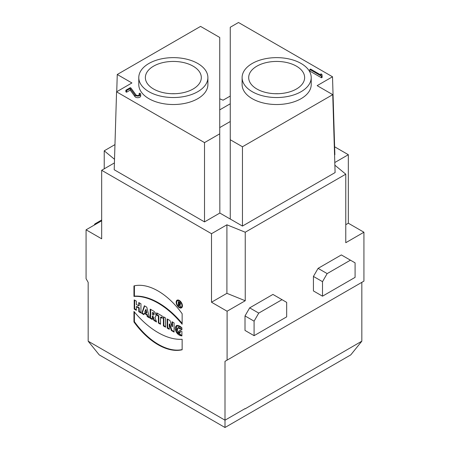 <?xml version="1.0" encoding="UTF-8"?>
<svg xmlns="http://www.w3.org/2000/svg" width="450" height="450" viewBox="0 0 450 450"><rect width="100%" height="100%" fill="white"/><g stroke="black" fill="none" stroke-linecap="round" stroke-linejoin="round"><path stroke-width="0.67" d="M182.424 305.837A4.427 2.559 -120 0 0 180.489 301.376A4.427 2.559 -120 0 0 177.081 300.189A4.427 2.559 -120 0 0 177.081 305.303A4.427 2.559 -120 0 0 181.507 307.862A4.427 2.559 -120 0 0 182.424 305.837A4.427 2.559 -120 0 0 177.727 299.993A4.427 2.559 -120 0 0 177.727 306.253A4.427 2.559 -120 0 0 182.424 305.837M133.954 321.952A58.939 34.026 -120 0 0 182.138 349.768L182.138 339.272A70.11 40.477 60 0 1 133.954 311.451L133.954 321.952A58.939 34.026 -120 0 0 182.138 349.768L182.138 339.272A70.11 40.477 60 0 1 133.954 311.451L133.954 321.952L134.421 321.683L134.421 312.019M134.196 309.071L136.367 310.32L136.367 306.703L138.774 308.098L138.774 311.709L140.94 312.964L140.94 303.784L138.774 302.535L138.774 305.871L136.367 304.481L136.367 301.14L134.196 299.891L134.196 309.071L136.367 310.32L136.367 306.703L138.774 308.098L138.774 311.709L140.94 312.964L140.94 303.784L138.774 302.535L138.774 305.871L136.367 304.481L136.367 301.14L134.196 299.891L134.196 309.071L134.662 308.801L134.662 300.161M163.395 325.924L165.561 327.178L165.561 317.998L163.395 316.749L163.395 325.924L165.561 327.178L165.561 317.998L163.395 316.749L163.395 325.924L163.856 325.659L163.856 317.014M156.651 315.079L158.361 316.063L158.361 323.021L160.526 324.27L160.526 317.317L162.236 318.302L162.236 316.08L156.651 312.851L156.651 315.079L158.361 316.063L158.361 323.021L160.526 324.27L160.526 317.317L162.236 318.302L162.236 316.08L156.651 312.851L156.651 315.079L157.112 314.809L157.112 313.121M152.443 316.238L153.9 320.445L156.549 321.975L154.89 317.177A3.594 2.076 -120 0 0 155.227 317.048A3.594 2.076 -120 0 0 155.779 314.162A3.594 2.076 -120 0 0 153.433 310.995L150.193 309.127L150.193 318.302L152.359 319.556L152.359 316.204L152.826 315.951M141.711 313.408L143.882 314.662L144.315 313.408L146.818 314.854L147.251 316.609L149.422 317.858L146.773 307.147L144.36 305.758L141.711 313.408L143.882 314.662L144.315 313.408L146.818 314.854L147.251 316.609L149.422 317.858L146.773 307.147L144.36 305.758L141.711 313.408L142.178 313.138L144.675 305.938M361.834 341.184L361.834 282.341L225 361.339L227.093 360.129L227.093 311.226L211.506 302.226L211.506 233.702L101.666 170.291L101.666 238.809L86.074 229.809L86.074 278.713L88.166 282.341L88.166 341.184L225 420.188L225 427.5L350.764 354.892L361.834 341.184L245.014 408.898M225 361.339L225 420.188L245.014 408.634M167.197 328.123L169.273 329.321L169.273 324.191L171.343 330.514L174.088 332.1L174.088 322.92L172.018 321.728L172.018 326.734L169.993 320.558L167.197 318.943L167.197 328.123L169.273 329.321L169.273 324.191L171.343 330.514L174.088 332.1L174.088 322.92L172.018 321.728L172.018 326.734L169.993 320.558L167.197 318.943L167.197 328.123L167.664 327.853L167.664 319.213M179.724 333.017L179.724 330.233L181.896 331.487L181.896 335.936C178.076 335.379 175.826 332.769 175.157 328.106C176.001 324.608 178.245 324.506 181.896 327.814L181.896 329.816L177.936 327.763L177.446 330.463L179.724 333.017L179.724 330.233L181.896 331.487L181.896 335.936L176.079 331.954L176.316 325.592L181.896 327.814L181.896 329.816C180.096 327.938 178.627 327.42 177.491 328.264C176.985 330.306 177.727 331.886 179.724 333.017L180.191 332.747L180.191 330.502M133.954 296.415L133.954 285.919A58.939 34.026 60 0 1 182.138 313.734L182.138 324.231A70.11 40.477 -120 0 0 133.954 296.415L133.954 285.919A58.939 34.026 60 0 1 182.138 313.734L182.138 324.231A70.11 40.477 -120 0 0 133.954 296.415L134.421 296.145A70.11 40.477 60 0 1 182.138 323.398M88.166 341.184L99.236 354.892L225 427.5M311.214 77.586L311.214 84.572A34.554 19.952 180 0 1 276.66 104.524A34.554 19.952 180 0 1 242.106 84.572L242.106 77.586A34.554 19.952 180 0 1 263.436 59.152A34.554 19.952 180 0 1 301.095 63.478A34.554 19.952 180 0 1 311.214 77.586A34.554 19.952 180 0 1 276.66 97.532A34.554 19.952 180 0 1 242.106 77.586M320.867 75.026L320.867 73.817L321.952 74.447L322.155 77.383L321.457 77.788L309.819 71.066L309.819 69.457L321.457 76.174L321.457 77.788M230.265 27.253L230.265 139.742L242.454 146.773L332.741 94.646L317.154 85.646L332.511 76.776L238.494 22.5L230.265 27.253M230.265 139.742L230.265 219.06L230.265 139.742M334.564 154.879L334.868 154.704L332.511 76.776M242.454 146.773L242.454 226.063L335.098 172.575L332.741 94.646M242.454 226.063L230.299 219.043M230.265 103.781L219.735 109.862M219.735 133.83L219.735 37.462L200.565 26.398L117.259 74.492L131.918 82.957L116.561 91.828L204.519 142.611L219.735 133.83L219.847 213.047L230.265 219.06M219.864 213.036L204.519 221.895L114.204 169.751L116.561 91.828M334.794 162.523L348.334 154.704L348.334 223.222L363.926 232.228L345.774 242.708L345.774 174.184L334.879 165.201M334.626 146.79L348.334 154.704M230.265 96.041L223.093 100.181L219.735 98.826M104.226 168.812L104.226 150.806L114.964 144.607M104.226 150.806L114.519 159.294M114.407 162.934L101.666 170.291M211.506 233.702L226.907 224.809L245.244 232.222L245.244 300.746L227.093 311.226M345.774 174.184L245.244 232.222M254.087 335.678L245.014 330.435L245.014 315.928L249.666 307.868L272.936 294.429L282.015 299.672L258.744 313.104L254.087 321.165L254.087 335.678L286.667 316.868L286.667 302.361L282.015 299.672M322.504 281.666L322.504 296.179L313.431 290.936L313.431 276.429L318.082 268.369L341.353 254.931L350.432 260.173L327.156 273.606L322.504 281.666L313.431 276.429M227.093 360.129L363.926 281.132L363.926 232.228M211.506 302.226L226.907 293.332L245.244 300.746M226.907 224.809L226.907 293.332M86.074 229.809L101.666 220.804M171.703 93.707A27.973 16.149 180 0 1 174.977 93.707M153.557 66.167A27.973 16.149 180 0 1 184.044 62.663A27.973 16.149 180 0 1 201.313 77.586A27.973 16.149 180 0 1 173.34 93.735A27.973 16.149 180 0 1 145.367 77.586A27.973 16.149 180 0 1 153.557 66.167M197.775 63.478A34.554 19.952 180 0 1 207.894 77.586A34.554 19.952 180 0 1 173.34 97.532A34.554 19.952 180 0 1 138.786 77.586A34.554 19.952 180 0 1 160.116 59.152A34.554 19.952 180 0 1 197.775 63.478M207.894 77.586L207.894 84.572A34.554 19.952 180 0 1 173.34 104.524A34.554 19.952 180 0 1 138.786 84.572L138.786 77.586M130.23 90.112L130.23 88.498L135.006 95.04A2.964 1.71 0 0 0 138.319 96.052A2.964 1.71 0 0 0 140.698 94.376L140.698 95.991A2.964 1.71 180 0 1 138.319 97.667A2.964 1.71 180 0 1 135.006 96.654L130.23 90.112L126.562 92.228L125.865 91.828L125.865 90.214L130.286 87.66L130.984 88.065L135.917 94.821A1.974 1.142 180 0 0 138.127 95.496A1.974 1.142 180 0 0 139.708 94.376A1.974 1.142 180 0 0 139.129 93.572L139.129 95.186M204.519 221.895L204.519 142.611M219.735 127.597L230.265 121.517M116.736 91.721L117.259 74.492M140.698 94.376A2.964 1.71 0 0 0 139.832 93.167L139.129 93.572M126.562 92.228L126.562 90.619L130.23 88.498M125.865 90.214L126.562 90.619M275.023 93.707A27.973 16.149 180 0 1 278.297 93.707M256.882 66.167A27.973 16.149 180 0 1 287.364 62.663A27.973 16.149 180 0 1 304.633 77.586A27.973 16.149 180 0 1 276.66 93.735A27.973 16.149 180 0 1 248.687 77.586A27.973 16.149 180 0 1 256.882 66.167M345.774 224.702L348.334 223.222M94.219 225.107L94.916 223.898L95.614 224.297M94.916 223.898L101.666 219.999M322.504 296.179L355.084 277.369L355.084 262.856L350.432 260.173M318.082 268.369L327.156 273.606M249.666 307.868L258.744 313.104M254.087 321.165L245.014 315.928M320.867 73.817L321.069 75.144L310.522 69.053L309.819 69.457M321.457 76.174L322.155 75.769M169.273 328.781L167.664 327.853M169.273 324.191L169.734 323.927L171.81 330.249L171.343 330.514M174.088 331.566L171.81 330.249M172.018 326.734L172.485 326.464L172.485 321.992M176.558 325.474L176.49 331.588L181.896 335.638M177.936 327.763L178.403 327.493L181.896 329.152M145.569 309.791L144.765 312.109L146.368 313.037L145.569 309.791L146.031 309.521L146.835 312.767L146.368 313.037L145.569 309.791L144.765 312.109L146.368 313.037M144.034 314.213L142.178 313.138M144.315 313.408L144.782 313.138L147.285 314.589L146.818 314.854M147.251 316.609L147.718 316.339L147.285 314.589M149.265 317.233L147.718 316.339M152.359 312.604L152.865 312.896A1.193 0.686 60 0 1 153.709 314.353A1.193 0.686 60 0 1 152.865 314.843L152.359 314.55L152.359 312.604L153.332 312.626A1.193 0.686 -120 0 1 154.108 313.678A1.193 0.686 -120 0 1 153.928 314.634L153.461 314.899A1.193 0.686 60 0 1 152.865 314.843L152.359 314.55L152.359 312.604L152.865 312.896A1.193 0.686 60 0 1 153.647 313.942A1.193 0.686 60 0 1 153.461 314.899M150.193 318.302L152.359 319.556L152.454 316.271L153.9 320.445L156.549 321.975L154.89 317.177A3.594 2.076 -120 0 0 155.857 314.449A3.594 2.076 -120 0 0 153.433 310.995L150.193 309.127L150.193 318.302L150.66 318.037L150.66 309.392M152.359 319.016L150.66 318.037M153.9 320.445L154.367 320.175L152.91 315.979M156.319 321.306L154.367 320.175M154.89 317.177L155.357 316.907A3.594 2.076 60 0 0 155.447 316.884M158.361 316.063L158.822 315.799L157.112 314.809M158.361 323.021L158.822 322.751L158.822 315.799M160.526 323.736L158.822 322.751M160.526 317.317L160.993 317.048L162.236 317.767M165.561 326.638L163.856 325.659M136.367 309.786L134.662 308.801M136.367 306.703L136.828 306.439L139.241 307.828L138.774 308.098M138.774 311.709L139.241 311.445L139.241 307.828M140.94 312.424L139.241 311.445M138.774 305.871L139.241 305.601L139.241 302.799M182.138 349.605A58.939 34.026 60 0 1 134.421 321.683M134.421 285.812L134.421 296.145M181.727 307.704A4.427 2.559 60 0 1 179.415 307.153M176.648 302.361A4.427 2.559 60 0 1 177.322 300.077M182.407 305.426A3.746 2.166 60 0 1 181.631 307.001L181.164 307.271A3.746 2.166 -120 0 0 181.941 305.556A3.746 2.166 -120 0 0 180.309 301.787A3.746 2.166 -120 0 0 177.418 300.78A3.746 2.166 -120 0 0 177.418 305.106A3.746 2.166 -120 0 0 181.164 307.271M177.418 300.78L177.885 300.51A3.746 2.166 60 0 1 179.64 300.634M178.346 305.454L178.346 301.562L179.55 302.254A1.361 0.787 60 0 1 180.506 303.789A1.361 0.787 60 0 1 179.775 304.577L180.512 306.703L179.972 306.394L179.252 304.307L178.824 304.065L178.824 305.73L178.346 305.454L178.346 301.562L179.55 302.254A1.361 0.787 60 0 1 180.439 303.457A1.361 0.787 60 0 1 180.231 304.549A1.361 0.787 60 0 1 179.775 304.577L180.512 306.703L179.972 306.394L179.252 304.307L178.824 304.065L178.824 305.73L178.346 305.454L178.824 305.196L178.808 301.826M178.824 302.394L178.824 303.508L179.55 303.924A0.681 0.394 -120 0 0 180.028 303.643A0.681 0.394 -120 0 0 179.55 302.811L178.824 302.394L178.824 303.508L179.55 303.924A0.681 0.394 -120 0 0 179.888 303.958A0.681 0.394 -120 0 0 179.994 303.412A0.681 0.394 -120 0 0 179.55 302.811L178.824 302.394L179.724 302.377M180.467 303.553A0.681 0.394 60 0 1 180.354 303.688L179.888 303.958M179.775 304.577L180.242 304.312A1.361 0.787 -120 0 0 180.422 304.341M179.972 306.394L180.332 306.186M179.252 304.307L179.713 304.037L179.882 304.521M178.824 304.065L179.713 304.037M181.941 305.556A3.746 2.166 -120 0 0 177.969 300.611A3.746 2.166 -120 0 0 177.969 305.91A3.746 2.166 -120 0 0 181.941 305.556M135.006 96.654L135.006 95.04M152.865 312.896L153.332 312.626M179.55 302.811L179.944 302.58"/></g></svg>
